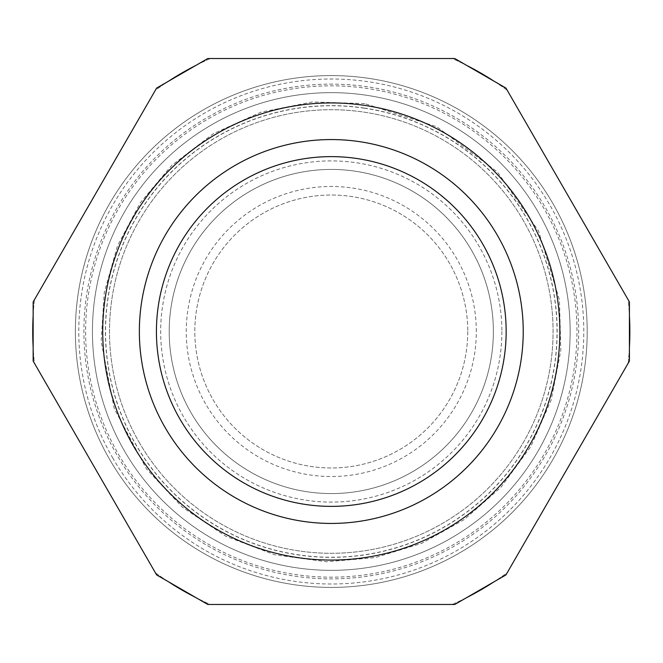 <?xml version="1.0" encoding="UTF-8"?>
<svg xmlns="http://www.w3.org/2000/svg" width="663" height="663" viewBox="0 0 663 663"><rect width="100%" height="100%" fill="white"/><g stroke="black" fill="none" stroke-linecap="round" stroke-linejoin="round"><path stroke-width="0.5" stroke-dasharray="3.31 2.49" d="M118.528 454.337A245.675 245.675 0 0 0 544.05 454.337A245.675 245.675 0 0 0 331.285 85.825A245.675 245.675 0 0 0 118.528 454.337M570.139 331.5A238.846 238.846 0 0 0 211.862 124.652A238.846 238.846 0 0 0 211.862 538.348A238.846 238.846 0 0 0 570.139 331.5A238.846 238.846 0 0 0 211.862 124.652A238.846 238.846 0 0 0 211.862 538.348A238.846 238.846 0 0 0 570.139 331.5A238.846 238.846 0 0 0 211.862 124.652A238.846 238.846 0 0 0 211.862 538.348A238.846 238.846 0 0 0 570.139 331.5A238.846 238.846 0 0 0 211.862 124.652A238.846 238.846 0 0 0 211.862 538.348A238.846 238.846 0 0 0 570.139 331.5M467.771 331.5A136.487 136.487 0 0 1 263.045 449.696A136.487 136.487 0 0 1 263.045 213.304A136.487 136.487 0 0 1 467.771 331.5A136.487 136.487 0 0 0 263.045 213.304A136.487 136.487 0 0 0 263.045 449.696A136.487 136.487 0 0 0 467.771 331.5M482.73 418.933A174.875 174.875 0 0 0 331.285 156.625A174.875 174.875 0 0 0 179.847 418.933A174.875 174.875 0 0 0 482.73 418.933M117.053 207.809A247.382 247.382 0 0 0 331.285 578.882A247.382 247.382 0 0 0 545.525 207.809A247.382 247.382 0 0 0 117.053 207.809M124.437 450.923A238.846 238.846 0 0 1 331.285 92.654A238.846 238.846 0 0 1 538.141 450.923A238.846 238.846 0 0 1 124.437 450.923A238.846 238.846 0 0 0 538.141 450.923A238.846 238.846 0 0 0 331.285 92.654A238.846 238.846 0 0 0 124.437 450.923M207.809 58.526L454.768 58.526L505.952 88.08L629.427 301.947L629.427 361.053L505.952 574.92L454.768 604.474L207.809 604.474L156.625 574.92L33.15 361.053L33.15 301.947L156.625 88.08L207.809 58.526L454.768 58.526L505.952 88.08L629.427 301.947L629.427 361.053L505.952 574.92L629.427 361.053L629.427 301.947L505.952 88.08L454.768 58.526L207.809 58.526L156.625 88.08L33.15 301.947L33.15 361.053L33.15 301.947L156.625 88.08L207.809 58.526M552.909 459.459A255.91 255.91 0 0 1 203.334 553.124A255.91 255.91 0 0 1 109.66 203.541A255.91 255.91 0 0 1 459.244 109.876A255.91 255.91 0 0 1 552.909 459.459A255.91 255.91 0 0 0 331.285 75.59A255.91 255.91 0 0 0 109.66 459.459A255.91 255.91 0 0 0 552.909 459.459M364.062 108.028A225.859 225.859 0 0 0 106.494 309.613A225.859 225.859 0 0 0 320.328 557.094A225.859 225.859 0 0 0 557.152 331.5A225.859 225.859 0 0 0 364.062 108.028M364.045 108.152A225.735 225.735 0 0 1 557.019 331.5A225.735 225.735 0 0 1 320.337 556.97A225.735 225.735 0 0 1 106.619 309.621A225.735 225.735 0 0 1 364.045 108.152M629.427 347.387A298.565 298.565 0 0 1 628.159 363.249L507.22 572.724A298.565 298.565 0 0 1 494.117 581.749M466.603 597.636A298.565 298.565 0 0 1 452.224 604.474L210.353 604.474A298.565 298.565 0 0 1 195.975 597.636M168.46 581.749A298.565 298.565 0 0 1 155.357 572.724L34.418 363.249A298.565 298.565 0 0 1 33.15 347.387M33.15 315.613A298.565 298.565 0 0 1 34.418 299.751L155.357 90.276A298.565 298.565 0 0 1 168.46 81.251M195.975 65.364A298.565 298.565 0 0 1 210.353 58.526L452.224 58.526A298.565 298.565 0 0 1 466.603 65.364M494.117 81.251A298.565 298.565 0 0 1 507.22 90.276L628.159 299.751A298.565 298.565 0 0 1 629.427 315.613M587.194 331.5A255.91 255.91 0 0 0 203.334 109.876A255.91 255.91 0 0 0 203.334 553.124A255.91 255.91 0 0 0 587.194 331.5A255.91 255.91 0 0 0 203.334 109.876A255.91 255.91 0 0 0 203.334 553.124A255.91 255.91 0 0 0 587.194 331.5M628.159 363.249A298.565 298.565 0 0 0 628.159 299.751M507.22 90.276A298.565 298.565 0 0 0 452.224 58.526M210.353 58.526A298.565 298.565 0 0 0 155.357 90.276M34.418 299.751A298.565 298.565 0 0 0 34.418 363.249M155.357 572.724A298.565 298.565 0 0 0 210.353 604.474M501.891 331.5A170.606 170.606 0 0 1 331.285 502.106A170.606 170.606 0 0 1 160.678 331.5A170.606 170.606 0 0 1 331.285 160.894A170.606 170.606 0 0 1 501.891 331.5A170.606 170.606 0 0 0 245.981 183.75A170.606 170.606 0 0 0 245.981 479.25A170.606 170.606 0 0 0 501.891 331.5M169.214 331.5A162.079 162.079 0 0 0 412.328 471.865A162.079 162.079 0 0 0 412.328 191.135A162.079 162.079 0 0 0 169.214 331.5M476.307 331.5A145.015 145.015 0 0 0 258.777 205.911A145.015 145.015 0 0 0 258.777 457.089A145.015 145.015 0 0 0 476.307 331.5M493.363 331.5A162.079 162.079 0 0 0 250.249 191.135A162.079 162.079 0 0 0 250.249 471.865A162.079 162.079 0 0 0 493.363 331.5A162.079 162.079 0 0 0 250.249 191.135A162.079 162.079 0 0 0 250.249 471.865A162.079 162.079 0 0 0 493.363 331.5M452.224 604.474A298.565 298.565 0 0 0 507.22 572.724M505.952 574.92L454.768 604.474L505.952 574.92M454.768 604.474L207.809 604.474L454.768 604.474M207.809 604.474L156.625 574.92L207.809 604.474M156.625 574.92L33.15 361.053M112.619 457.752A252.495 252.495 0 0 0 549.958 457.752A252.495 252.495 0 0 0 331.285 79.005A252.495 252.495 0 0 0 112.619 457.752M109.66 459.459A255.91 255.91 0 0 0 552.909 459.459A255.91 255.91 0 0 0 331.285 75.59A255.91 255.91 0 0 0 109.66 459.459A255.91 255.91 0 0 0 552.909 459.459A255.91 255.91 0 0 0 331.285 75.59A255.91 255.91 0 0 0 109.66 459.459M139.213 442.395A221.79 221.79 0 0 0 523.364 442.395A221.79 221.79 0 0 0 331.285 109.71A221.79 221.79 0 0 0 139.213 442.395A221.79 221.79 0 0 0 523.364 442.395A221.79 221.79 0 0 0 331.285 109.71A221.79 221.79 0 0 0 139.213 442.395M364.708 103.619L312.389 101.961L261.048 112.155L213.329 133.677L171.709 165.427L140.332 202.729L117.508 245.807L104.257 292.723L101.182 341.379L114.26 408.599L146.523 469.006L182.342 507.178L225.859 536.268L274.814 554.79L326.693 561.776L375.266 557.583L421.867 543.262L464.407 519.452L500.979 487.23L530.864 446.456L551.135 400.154L560.815 350.545L559.448 300.016L538.547 231.047L497.366 171.916L436.718 126.732L364.708 103.619"/><path stroke-width="0.99" d="M454.768 58.526L207.809 58.526L156.625 88.08L33.15 301.947L33.15 361.053L156.625 574.92L207.809 604.474L454.768 604.474L505.952 574.92L629.427 361.053L629.427 301.947L505.952 88.08L454.768 58.526M418.726 180.054A174.875 174.875 0 0 0 179.847 244.067A174.875 174.875 0 0 0 243.851 482.946A174.875 174.875 0 0 0 482.73 418.933A174.875 174.875 0 0 0 418.726 180.054M529.231 445.785A228.561 228.561 0 0 0 331.285 102.939A228.561 228.561 0 0 0 133.346 445.785A228.561 228.561 0 0 0 529.231 445.785M507.22 572.724L628.159 363.249M210.353 604.474L452.224 604.474M34.418 363.249L155.357 572.724M155.357 90.276L34.418 299.751M452.224 58.526L210.353 58.526M628.159 299.751L507.22 90.276M629.427 347.387A298.565 298.565 0 0 0 629.427 315.613M494.117 81.251A298.565 298.565 0 0 0 466.603 65.364M195.975 65.364A298.565 298.565 0 0 0 168.46 81.251M33.15 315.613A298.565 298.565 0 0 0 33.15 347.387M168.46 581.749A298.565 298.565 0 0 0 195.975 597.636M466.603 597.636A298.565 298.565 0 0 0 494.117 581.749M156.625 574.92L33.15 361.053M427.254 165.278A191.93 191.93 0 0 0 139.354 331.5A191.93 191.93 0 0 0 427.254 497.722A191.93 191.93 0 0 0 427.254 165.278"/></g></svg>
